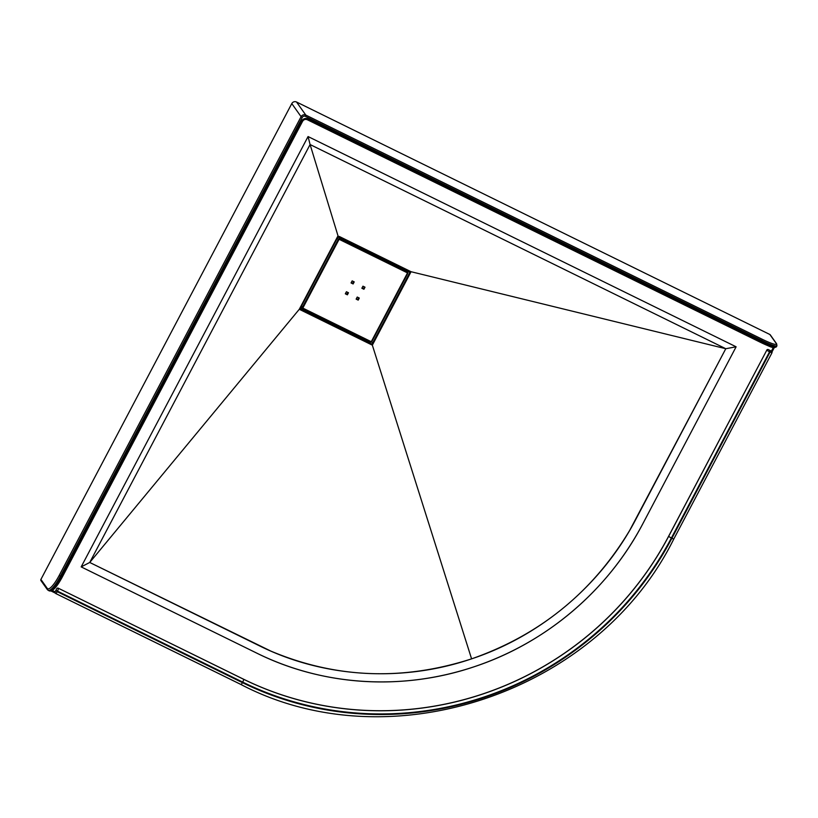 <?xml version="1.0" encoding="UTF-8"?>
<svg xmlns="http://www.w3.org/2000/svg" width="818" height="818" viewBox="0 0 818 818"><rect width="100%" height="100%" fill="white"/><g stroke="black" fill="none" stroke-linecap="round" stroke-linejoin="round"><path stroke-width="1.23" d="M338.008 235.84L299.286 309.286L372.343 345.165L411.065 271.719L339.552 236.596L411.065 271.719L372.343 345.165L299.286 309.286L338.008 235.84L310.083 144.541L725.791 348.724L635.79 519.41C601.946 584.246 541.496 635.678 471.587 658.858C401.863 682.601 323.734 677.744 259.521 645.862L89.735 562.467L310.083 144.541L725.791 348.724L629.604 530.545C592.518 592.201 539.839 634.972 471.587 658.858C402.804 681.026 335.891 678.439 270.85 651.097L89.735 562.467L310.083 144.541L308.069 136.555L81.176 566.884L257.128 653.306A288.611 278.713 144.6 0 0 642.856 523.694L736.118 346.801L308.069 136.555L736.118 346.801L642.856 523.694C608.019 590.371 546.056 642.907 474.532 666.639C403.182 690.913 323.202 686.087 257.128 653.306L81.176 566.884L89.735 562.467L299.286 309.286M407.763 272.67L408.489 271.279A1.176 1.135 144.6 0 0 408.571 271.075M300.451 308.069L369.828 342.149A1.176 1.135 144.6 0 0 371.147 341.944M337.885 237.2A1.176 1.135 -35.4 0 1 338.642 237.292L339.797 238.917L407.19 272.016L406.045 270.4L338.642 237.292M406.045 270.4A1.176 1.135 -35.4 0 1 406.454 270.748L407.609 272.363A1.176 1.135 -35.4 0 1 407.671 273.56L371.955 341.31L407.681 273.58L407.609 272.363A1.176 1.135 -35.4 0 0 407.19 272.016L407.006 272.66L339.613 239.551A0.593 0.573 144.6 0 0 338.826 239.817L303.1 307.578A0.593 0.573 144.6 0 0 303.335 308.345L370.738 341.454A0.593 0.573 144.6 0 0 371.525 341.188L407.252 273.427A0.593 0.573 144.6 0 0 407.006 272.66M303.335 308.345L302.987 308.754A1.176 1.135 -35.4 0 1 302.568 308.386L301.413 306.77A1.176 1.135 -35.4 0 1 301.269 306.484M346.423 291.74L345.329 293.805L347.394 294.817L348.478 292.752L346.423 291.74M352.149 280.881L351.065 282.946L353.12 283.958L354.214 281.893L352.149 280.881M357.231 297.046L356.137 299.112L358.192 300.124L359.286 298.059L357.231 297.046M362.957 286.188L361.863 288.253L363.918 289.265L365.012 287.2L362.957 286.188M362.037 287.936L363.478 288.642L364.399 286.893M363.478 288.642L363.918 289.265M356.311 298.795L357.752 299.5L358.673 297.752M357.752 299.5L358.192 300.124M351.229 282.629L352.67 283.335L353.601 281.586M352.67 283.335L353.12 283.958M345.503 293.488L346.944 294.194L347.865 292.445M346.944 294.194L347.394 294.817M56.708 588.735L55.113 591.895L56.708 588.735A1.176 1.135 -35.4 0 1 58.282 588.203L243.539 679.237A318.059 307.149 144.6 0 0 668.623 536.383L766.793 350.186L668.582 536.322A318.059 307.149 -35.4 0 1 243.498 679.175L58.282 588.203M766.752 350.124A1.176 1.135 -35.4 0 1 768.327 349.593L771.456 351.167L768.327 349.593M40.9 579.441L47.28 588.418A1.176 1.135 144.6 0 0 47.352 589.604L40.972 580.627A1.176 1.135 -35.4 0 1 40.9 579.441L291.791 103.589A3.538 3.415 -35.4 0 1 296.515 102.005L769.84 334.48A1.176 1.135 -35.4 0 1 770.259 334.838L776.63 343.805A1.176 1.135 -35.4 0 0 776.221 343.458L769.84 334.48M771.415 351.106L771.722 352.405L771.415 351.106L773.317 347.497M55.113 592.968L55.184 593.081A1.176 1.135 -35.4 0 1 55.113 591.895M55.379 593.122L55.072 591.833L52.24 590.443M736.118 346.801L725.791 348.724L411.065 271.719M81.176 566.884L308.069 136.555M471.587 658.858L372.343 345.165M337.599 237.547L300.523 307.865L337.19 237.394A1.769 1.708 -35.4 0 1 339.552 236.596L339.204 236.995L409.174 271.361L339.194 236.985A1.176 1.135 144.6 0 0 337.619 237.517L339.204 236.995M371.525 341.791L372.558 343.243L409.644 272.895A1.176 1.135 144.6 0 0 409.573 271.709L409.521 270.962A1.769 1.708 -35.4 0 1 410.247 273.273L408.489 271.279M300.4 308.55L370.983 343.764A1.176 1.135 144.6 0 0 372.558 343.243L373.161 343.611A1.769 1.708 -35.4 0 1 370.799 344.409L369.828 342.149M300.83 310.042A1.769 1.708 -35.4 0 1 300.104 307.732L300.533 307.885A1.176 1.135 144.6 0 0 301.014 309.398L300.83 310.042M301.576 305.901L302.496 307.2L338.223 239.439L337.302 238.15M371.934 341.341A1.176 1.135 -35.4 0 1 370.411 341.852L303.008 308.754M338.826 239.817L338.223 239.439A1.176 1.135 -35.4 0 1 339.797 238.917L339.613 239.551M370.738 341.454L302.568 308.386A1.176 1.135 -35.4 0 1 302.496 307.2L303.1 307.578M300.533 307.885L300.595 309.051M371.525 341.188L370.39 341.852M296.515 102.005L305.809 115.082L762.161 339.235A19.438 2.342 27.8 0 0 776.221 343.458M47.28 588.418A19.438 4.468 -63.8 0 0 59.203 575.453L301.096 116.677L291.791 103.589M673.766 538.919L673.797 539.011C597.559 692.907 390.053 762.652 240.87 684.462A2.648 0.613 -63.8 0 1 240.809 684.41L55.726 593.5M55.123 592.999L51.023 590.985L55.133 593.019M774.227 347.64L772.028 351.812M302.507 121.35L62.301 577.017L61.432 576.721L301.689 121.033A4.714 4.55 -35.4 0 1 307.987 118.917L761.251 341.546L761.793 340.513L305.441 116.371A2.352 2.28 144.6 0 0 302.292 117.424L60.409 576.209L61.432 576.721A20.614 4.744 -63.8 0 1 49.244 590.862L48.221 590.351A20.614 4.744 116.2 0 0 60.409 576.209L59.203 575.453M774.799 346.955A19.438 2.342 -152.2 0 1 760.587 342.364M307.292 119.725C305.329 118.999 303.754 119.53 302.558 121.34L302.537 121.289A3.538 3.415 144.6 0 1 307.261 119.704L760.556 342.353L761.251 341.546A20.614 2.485 27.8 0 0 776.384 346.801C772.621 349.174 768.531 345.482 760.556 342.353L307.323 119.735L307.987 118.917M671.333 538.091A320.707 309.715 -35.4 0 1 242.711 682.12L57.495 591.148L57.219 591.67L242.435 682.641A321.3 310.278 144.6 0 0 671.854 538.336L770.024 352.139L769.513 351.883L671.333 538.091L668.582 536.322M242.711 682.12A2.648 0.613 -63.8 0 0 243.539 679.237L243.498 679.175M769.881 350.595L769.513 351.883L766.793 350.186A1.176 1.135 -35.4 0 1 768.368 349.654M56.749 588.796A1.176 1.135 144.6 0 1 58.323 588.265A2.648 0.613 116.2 0 1 57.495 591.148L56.289 590.402M771.456 351.167A1.176 1.135 144.6 0 1 771.936 352.711L770.024 352.139L770.392 350.85M771.803 351.433L771.967 352.814L673.797 539.011L671.854 538.336M56.013 590.913L57.219 591.67A2.648 0.613 116.2 0 1 55.655 593.49L240.87 684.462A2.648 0.613 -63.8 0 0 242.435 682.641M776.384 346.801L776.936 345.769A20.614 2.485 -152.2 0 1 761.793 340.513L762.161 339.235M302.292 117.424L301.096 116.677A3.538 3.415 -35.4 0 1 305.809 115.082L305.441 116.371M49.244 590.862C52.352 591.935 56.698 587.324 62.301 577.017L302.558 121.34L301.689 121.033M774.268 347.64L772.039 351.852M47.352 589.604L48.221 590.351M776.936 345.769L776.63 343.805"/></g></svg>
